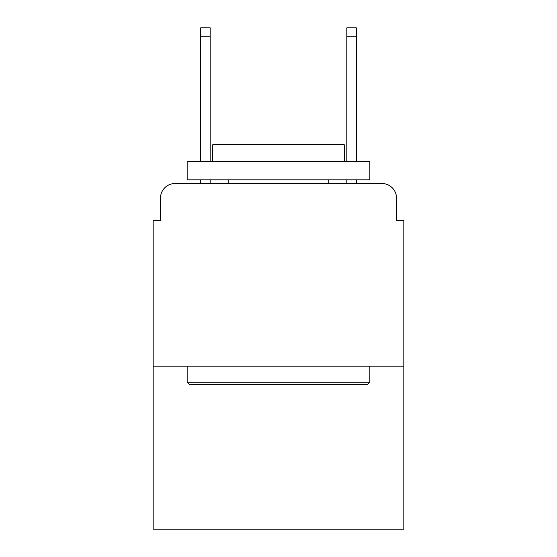 <?xml version="1.0" encoding="UTF-8"?>
<svg xmlns="http://www.w3.org/2000/svg" width="557" height="557" viewBox="0 0 557 557"><rect width="100%" height="100%" fill="white"/><g stroke="black" fill="none" stroke-linecap="round" stroke-linejoin="round"><path stroke-width="0.84" d="M160.486 198.118L160.486 220.767L160.486 198.118A14.614 14.614 0 0 1 175.1 183.504L200.673 183.504L200.673 179.848M403.825 366.193L153.175 366.193L153.175 529.15L403.825 529.15L403.825 220.767L396.514 220.767L396.514 198.118A14.614 14.614 0 0 0 381.9 183.504L175.1 183.504M153.175 366.193L153.175 220.767L160.486 220.767M210.177 179.848L210.177 183.504L221.498 183.504M335.502 183.504L346.823 183.504L346.823 179.848M356.327 179.848L356.327 183.504L381.9 183.504M396.514 220.767L396.514 198.118M367.655 384.462L189.345 384.462L187.152 382.269L369.848 382.269L367.655 384.462M187.152 161.579L369.848 161.579L369.848 179.848L187.152 179.848L187.152 161.579M344.268 161.579L344.268 144.771L212.732 144.771L212.732 161.579M187.152 366.193L187.152 382.269M369.848 366.193L369.848 382.269M228.809 179.848L228.809 183.504M328.191 179.848L328.191 183.504M200.673 161.579L200.673 27.85L210.177 27.85L210.177 161.579M346.823 161.579L346.823 27.85L356.327 27.85L356.327 161.579M200.673 36.254L210.177 36.254M356.327 36.254L346.823 36.254"/></g></svg>

